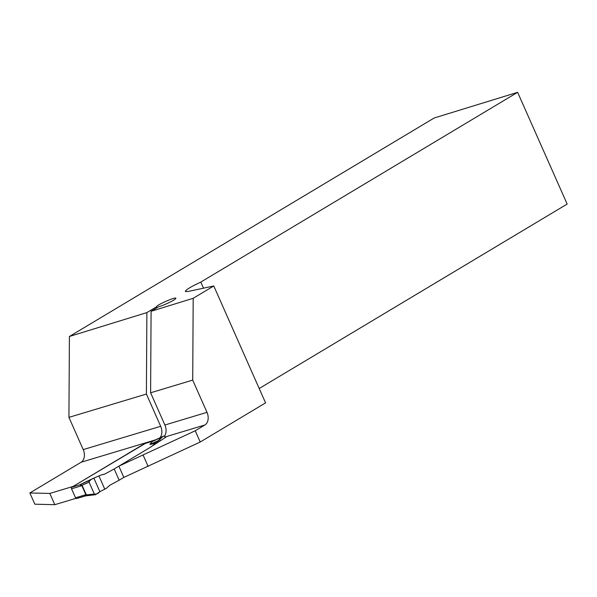 <?xml version="1.0" encoding="UTF-8"?>
<svg xmlns="http://www.w3.org/2000/svg" width="597" height="597" viewBox="0 0 597 597"><rect width="100%" height="100%" fill="white"/><g stroke="black" fill="none" stroke-linecap="round" stroke-linejoin="round"><path stroke-width="0.9" d="M68.931 417.363L83.222 449.601L160.683 426.288L146.399 394.042L68.931 417.363L69.409 336.477L146.877 312.589L156.586 306.768C156.004 305.268 175.667 296.552 175.839 298.231C176.749 299.119 164.115 305.38 158.772 306.686L151.086 311.291L150.608 392.781L164.899 425.019L206.995 412.348L192.712 380.11L193.189 298.306L213.771 285.978L265.568 402.878L200.219 442.019L123.84 477.406L118.855 466.16L195.234 430.773L204.89 424.989L165.802 436.758A3.097 0.388 156.1 0 1 166.205 436.773A3.097 0.388 156.1 0 1 165.481 437.4L149.959 447.534L118.855 466.16M206.995 412.348A9.918 6.992 -106.8 0 1 204.89 424.989M195.234 430.773L200.219 442.019M54.797 504.681L49.82 493.435L29.85 492.958L34.835 504.196L54.797 504.681L75.931 498.323M49.82 493.435L73.147 486.413L145.34 443.407M154.19 440.504L145.258 443.22M155.668 439.802L81.117 462.242L29.85 492.958M69.409 336.477L434.176 117.99L517.629 92.319L200.816 282.082C190.898 286.702 185.727 289.829 185.324 291.47L188.01 291.493L213.771 285.978M151.086 311.291L193.189 298.306M203.517 288.172L200.816 282.082M517.629 92.319L567.15 204.062L259.202 388.513M150.608 392.781L192.712 380.11M165.802 436.758L165.279 436.892M164.593 435.937A9.918 6.992 73.2 0 0 164.899 425.019M81.117 462.242A9.918 6.992 73.2 0 0 83.222 449.601M160.683 426.288A9.918 6.992 -106.8 0 1 159.899 437.825M146.399 394.042L146.877 312.589M156.586 306.768L157.018 307.739M148.138 466.444L143.153 455.198M149.84 444.407L156.407 442.862L155.757 443.526L149.84 444.407L152.369 441.31L144.496 443.675L71.819 487.212A1.239 0.873 73.2 0 0 71.55 488.794L75.543 497.786A1.239 0.873 73.2 0 0 76.797 498.458L84.878 496.047M100.744 475.115L104.811 474.048L114.176 468.966L119.161 480.212L123.84 477.406M119.161 480.212L109.788 485.294L106.363 488.316L99.871 491.674L95.587 494.697L94.326 494.025L86.356 494.935L85.244 495.898M84.677 496.085L85.871 494.682L81.886 485.682L79.692 484.846L94.251 477.966M155.757 443.526L149.959 447.534L114.176 468.966M152.825 441.146L152.496 441.295A4.955 0.978 -115.3 0 1 152.369 441.31L152.713 441.19M156.407 442.862L158.668 440.183L159.115 441.205M158.668 440.183L163.018 436.534L151.787 441.802L150.31 444.183L157.72 440.937M150.631 444.399L157.615 441.049M94.595 477.831L80.17 484.592L82.058 485.242L89.08 482.189L94.326 494.025M92.931 478.548L81.431 483.943A4.955 0.843 -115.1 0 1 81.334 483.951M98.93 475.966L104.818 489.256M163.018 436.534L152.519 441.287M152.496 441.295L151.787 441.802A4.955 4.843 -148.1 0 1 151.325 442.026M151.996 441.504A4.955 3.463 -120.9 0 0 152.31 441.384L163.929 435.937L165.526 437.37M90.296 480.092L89.349 480.607L89.08 482.189M85.55 495.891L95.587 494.697M85.841 494.771A4.955 2.313 174.4 0 1 86.356 494.935L82.058 485.242A4.955 1.216 139.4 0 1 81.789 485.63M71.819 487.212L79.692 484.846A4.955 4.813 -144.3 0 0 80.229 484.585M79.864 484.712A4.955 3.463 -120.9 0 0 80.17 484.592L89.349 480.607M93.945 478.309L99.871 491.674C98.117 493.667 96.266 494.45 94.326 494.025L89.08 482.189C89.916 480.107 91.535 478.816 93.945 478.309L99.871 491.674M159.645 438.952L160.324 440.482M103.557 474.511L104.811 474.048M82.274 485.57A4.955 0.619 156.1 0 0 81.886 485.682L71.55 488.794M75.543 497.786L85.871 494.682A4.955 0.619 156.1 0 1 86.259 494.57M144.638 443.616L152.75 441.176M76.655 498.517L85.625 495.883M100.572 475.175L93.072 478.488"/></g></svg>
